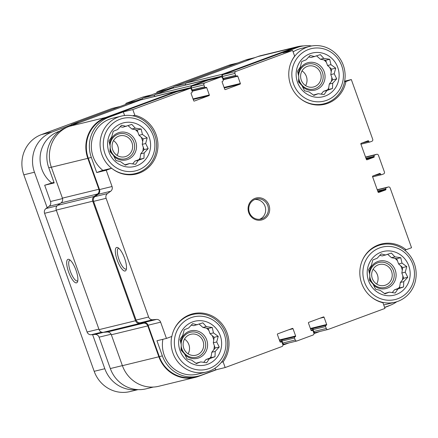 <?xml version="1.0" encoding="UTF-8"?>
<svg xmlns="http://www.w3.org/2000/svg" width="438" height="438" viewBox="0 0 438 438"><rect width="100%" height="100%" fill="white"/><g stroke="black" fill="none" stroke-linecap="round" stroke-linejoin="round"><path stroke-width="0.66" d="M128.12 125.711L131.871 129.007L137.121 130.031L138.999 135.271L143.116 138.89L142.251 144.354L144.129 149.593L140.751 153.809L139.886 159.268L134.909 161.113L132.654 163.927M120.165 126.724L122.777 127.234L131.811 124.403L135.287 128.175L141.173 129.046L142.416 134.439L147.168 137.904L145.668 143.516L148.181 148.602L144.168 152.977L143.938 158.282L138.326 160.281L135.588 164.343L129.703 163.473L125.356 165.159L120.603 161.699L115.988 160.516L113.48 155.43L109.998 151.657L110.228 146.352L108.985 140.954L111.723 136.897L113.223 131.28L117.57 129.593L121.578 125.219L126.193 126.401M129.703 163.473L124.874 164.825M136.672 165.832A22.502 21.44 76.3 0 0 142.722 127.622A22.502 21.44 76.3 0 0 107.874 140.516A22.502 21.44 76.3 0 0 136.672 165.832M199.175 324.147L202.925 327.449L208.176 328.473L210.054 333.712L214.166 337.331L213.301 342.79L215.178 348.029L211.806 352.251L210.941 357.709L205.959 359.549L203.708 362.368M191.22 325.16L193.831 325.669L202.86 322.839L206.342 326.611L212.227 327.482L213.47 332.88L218.217 336.34L216.717 341.958L219.23 347.044L215.222 351.413L214.992 356.724L209.375 358.717L206.637 362.779L200.752 361.908L196.405 363.6L191.658 360.135L187.042 358.957L184.529 353.871L181.047 350.099L181.277 344.794L180.04 339.395L182.777 335.333L184.278 329.715L188.619 328.029L192.632 323.66L197.248 324.837M200.752 361.908L195.928 363.266M207.721 364.274A22.502 21.44 76.3 0 0 213.771 326.064A22.502 21.44 76.3 0 0 178.928 338.957A22.502 21.44 76.3 0 0 207.721 364.274M387.712 254.379L391.462 257.681L396.713 258.705L398.591 263.944L402.708 267.563L401.843 273.022L403.716 278.267L400.343 282.483L399.478 287.941L394.501 289.786L392.245 292.6M379.757 255.398L382.369 255.907L391.402 253.076L394.879 256.849L400.765 257.719L402.007 263.112L406.76 266.578L405.26 272.19L407.767 277.276L403.759 281.65L403.529 286.956L397.918 288.954L395.175 293.017L389.289 292.146L384.947 293.832L380.195 290.367L375.58 289.19L373.066 284.103L369.59 280.331L369.82 275.026L368.577 269.627L371.315 265.565L372.815 259.953L377.162 258.261L381.17 253.892L385.785 255.075M389.289 292.146L384.465 293.498M396.259 294.506A22.502 21.44 76.3 0 0 402.314 256.296A22.502 21.44 76.3 0 0 367.466 269.189A22.502 21.44 76.3 0 0 396.259 294.506M316.658 55.944L320.413 59.239L325.664 60.263L327.542 65.508L331.654 69.122L330.789 74.586L332.666 79.826L329.294 84.041L328.429 89.505L323.447 91.345L321.196 94.159M308.708 56.956L311.319 57.466L320.348 54.635L323.83 58.407L329.715 59.278L330.958 64.676L335.705 68.136L334.205 73.754L336.718 78.84L332.71 83.209L332.48 88.514L326.863 90.513L324.125 94.575L318.24 93.705L313.893 95.391L309.146 91.931L304.53 90.748L302.017 85.662L298.535 81.89L298.765 76.584L297.522 71.191L300.265 67.129L301.766 61.512L306.107 59.825L310.115 55.456L314.736 56.633M318.24 93.705L313.416 95.057M325.21 96.064A22.502 21.44 76.3 0 0 331.259 57.854A22.502 21.44 76.3 0 0 296.416 70.748A22.502 21.44 76.3 0 0 325.21 96.064M102.131 170.563L111.63 168.247L106.226 170.245L96.727 172.561L102.131 170.563M132.643 115.796L134.838 115.26L132.802 109.571L123.308 111.887L108.936 117.203L105.897 117.948L177.056 91.613A1.544 1.473 -103.7 0 1 177.215 91.564L189.747 88.509A1.544 1.473 -103.7 0 1 191.494 89.5L192.183 91.438A1.029 0.98 -103.7 0 1 191.614 92.746L191.384 92.829A0.515 0.493 -103.7 0 0 191.094 93.486L193.695 100.745A0.515 0.493 -103.7 0 0 194.33 101.058L209.046 95.61L193.24 99.464M124.606 115.522L123.308 111.887M311.686 45.963A31.635 30.134 -103.7 0 0 300.643 46.472A31.635 30.134 -103.7 0 0 297.473 47.441L283.101 52.757L292.6 50.441L294.637 56.13A30.222 28.788 76.3 0 0 293.57 90.989A30.222 28.788 76.3 0 0 324.782 104.249A30.222 28.788 76.3 0 0 345.921 81.55L351.325 79.552L344.635 81.178M344.498 81.895L345.921 81.55M51.328 167.179L48.771 167.803L54.186 182.931L44.687 185.241L53.962 182.301M71.591 125.482L71.268 124.567L79.464 122.574M71.268 124.567L128.06 103.554A1.544 1.473 -103.7 0 1 128.214 103.51L136.327 101.528M142.284 99.525A1.544 1.473 -103.7 0 1 143.231 97.942L159.098 92.068A1.544 1.473 -103.7 0 1 159.251 92.024L167.371 90.042M173.328 88.038A1.544 1.473 -103.7 0 1 174.275 86.456L245.433 60.121A31.635 30.134 -103.7 0 1 248.603 59.152L255.19 57.548M153.327 387.066L146.095 388.829A31.635 30.134 -103.7 0 1 110.327 368.555L99.087 337.167A4.117 3.92 -103.7 0 0 95.019 334.435L91.148 334.741A4.117 3.92 -103.7 0 1 87.085 332.009L44.577 213.301A4.117 3.92 -103.7 0 1 45.968 208.554L49.127 206.26A4.117 3.92 -103.7 0 0 50.512 201.513L44.687 185.241M221.398 362.281L223.134 361.859L225.17 367.542L215.671 369.858L215.069 368.177M223.134 361.859A30.222 28.788 76.3 0 0 224.196 326.994A30.222 28.788 76.3 0 0 192.988 313.734A30.222 28.788 76.3 0 0 171.849 336.439L166.445 338.437L156.946 340.753L162.361 355.875L159.322 356.614L148.082 325.22A4.117 3.92 -103.7 0 0 144.02 322.494L140.149 322.801A4.117 3.92 -103.7 0 1 136.087 320.069L93.579 201.36A4.117 3.92 -103.7 0 1 94.969 196.607L98.128 194.319A4.117 3.92 -103.7 0 0 99.514 189.572L88.273 158.178A31.635 30.134 -103.7 0 1 105.897 117.948M404.619 250.109L406.141 249.742A30.222 28.788 76.3 0 0 381.525 243.971A30.222 28.788 76.3 0 0 359.817 273.411A30.222 28.788 76.3 0 0 382.932 302.724L384.969 308.412L328.177 329.431A1.544 1.473 -103.7 0 1 326.277 328.489L325.582 326.551A1.029 0.98 -103.7 0 1 326.157 325.242L310.58 329.009M406.141 249.742L411.545 247.738L390.143 187.968A1.544 1.473 -103.7 0 0 388.397 186.977L377.222 189.703L388.243 187.026A1.544 1.473 -103.7 0 1 388.397 186.977M48.771 167.803A31.635 30.134 -103.7 0 1 66.39 127.573L66.499 127.535M193.284 90.546L193.103 90.611A1.029 0.98 -103.7 0 1 191.839 89.982L190.968 87.562A1.544 1.473 -103.7 0 1 191.828 85.602L208.154 79.557A1.544 1.473 -103.7 0 1 209.523 79.771M193.333 90.524A1.029 0.98 -103.7 0 1 192.068 89.894L191.373 87.961A1.544 1.473 -103.7 0 1 192.233 85.996L208.099 80.127A1.544 1.473 -103.7 0 1 208.253 80.083L220.79 77.028A1.544 1.473 -103.7 0 1 222.531 78.013L223.227 79.951A1.029 0.98 -103.7 0 1 222.652 81.26L222.422 81.342A0.515 0.493 -103.7 0 0 222.137 81.999L224.738 89.259A0.515 0.493 -103.7 0 0 225.367 89.571L240.084 84.129L224.278 87.978M224.322 79.059L224.141 79.125A1.029 0.98 -103.7 0 1 222.876 78.495L222.011 76.075A1.544 1.473 -103.7 0 1 222.871 74.115L294.259 47.698A32.149 30.627 -103.7 0 1 297.479 46.713A32.149 30.627 -103.7 0 1 303.791 45.886M224.371 79.037A1.029 0.98 -103.7 0 1 223.106 78.413L222.416 76.475A1.544 1.473 -103.7 0 1 223.276 74.515L294.435 48.18A31.635 30.134 -103.7 0 1 297.605 47.211L300.643 46.472M328.018 329.475L315.486 332.53A1.544 1.473 -103.7 0 1 313.739 331.544L313.05 329.606A1.029 0.98 -103.7 0 1 313.619 328.297L310.597 329.064M319.904 331.451L315.584 333.05A1.544 1.473 -103.7 0 1 313.685 332.108L312.82 329.688A1.029 0.98 -103.7 0 1 313.389 328.38M389.732 305.45A32.149 30.627 -103.7 0 1 386.973 306.633L384.641 307.498M326.387 325.155A0.515 0.493 -103.7 0 0 326.671 324.503L324.071 317.243A0.515 0.493 -103.7 0 0 323.441 316.931L308.724 322.373A0.515 0.493 -103.7 0 0 308.44 323.03L311.035 330.29A0.515 0.493 -103.7 0 0 311.67 330.602L311.9 330.515A1.029 0.98 -103.7 0 1 313.165 331.144L313.86 333.083A1.544 1.473 -103.7 0 1 313 335.043L297.134 340.912A1.544 1.473 -103.7 0 1 296.98 340.961L284.448 344.016A1.544 1.473 -103.7 0 1 282.702 343.025L282.006 341.092A1.029 0.98 -103.7 0 1 282.581 339.784L279.559 340.55M288.861 342.938L284.541 344.536A1.544 1.473 -103.7 0 1 282.647 343.595L281.776 341.175A1.029 0.98 -103.7 0 1 282.351 339.866M75.982 270.18A12.51 3.778 -110.3 0 0 69.297 259.537A12.51 3.778 -110.3 0 0 68.744 272.392A12.51 3.778 -110.3 0 0 77.531 281.793A12.51 3.778 -110.3 0 0 75.982 270.18M220.79 77.028A1.544 1.473 -103.7 0 0 220.632 77.072L204.77 82.941A1.544 1.473 -103.7 0 0 203.911 84.906L204.601 86.844A1.029 0.98 -103.7 0 0 205.871 87.469L206.101 87.386A0.515 0.493 -103.7 0 1 206.731 87.699L209.331 94.958A0.515 0.493 -103.7 0 1 209.046 95.61M292.6 50.441L235.808 71.46A1.544 1.473 -103.7 0 0 234.949 73.42L235.644 75.358A1.029 0.98 -103.7 0 0 236.909 75.982L237.139 75.9A0.515 0.493 -103.7 0 1 237.774 76.212L240.369 83.472A0.515 0.493 -103.7 0 1 240.084 84.129M351.325 79.552L372.727 139.322A1.544 1.473 -103.7 0 1 371.867 141.288L370.028 141.967A1.029 0.98 -103.7 0 1 368.763 141.343L364.334 142.153M388.243 187.026L386.404 187.705A1.029 0.98 -103.7 0 0 385.829 189.013L385.916 189.254A0.515 0.493 -103.7 0 1 385.632 189.911L378.733 192.463A0.515 0.493 -103.7 0 1 378.098 192.151L372.552 176.662A0.515 0.493 -103.7 0 1 372.842 176.005L379.741 173.453A0.515 0.493 -103.7 0 1 380.37 173.766L380.458 174.012A1.029 0.98 -103.7 0 0 381.722 174.636L383.562 173.957A1.544 1.473 -103.7 0 0 384.422 171.992L378.443 155.298A1.544 1.473 -103.7 0 0 376.543 154.357L374.709 155.036A1.029 0.98 -103.7 0 0 374.134 156.344L374.222 156.585A0.515 0.493 -103.7 0 1 373.932 157.242L367.033 159.793A0.515 0.493 -103.7 0 1 366.403 159.481L360.857 143.993A0.515 0.493 -103.7 0 1 361.142 143.335L368.04 140.784A0.515 0.493 -103.7 0 1 368.676 141.096M296.98 340.961A1.544 1.473 -103.7 0 1 295.234 339.97L294.544 338.037A1.029 0.98 -103.7 0 1 295.113 336.729L279.537 340.496M225.17 367.542L281.962 346.529A1.544 1.473 -103.7 0 0 282.822 344.569L282.127 342.631A1.029 0.98 -103.7 0 0 280.862 342.001L280.632 342.089A0.515 0.493 -103.7 0 1 279.997 341.777L277.396 334.517A0.515 0.493 -103.7 0 1 277.687 333.86L292.398 328.418A0.515 0.493 -103.7 0 1 293.033 328.73L295.634 335.99A0.515 0.493 -103.7 0 1 295.343 336.641M154.537 96.535L154.504 96.448A1.544 1.473 -103.7 0 1 155.364 94.488L171.691 88.443A1.544 1.473 -103.7 0 1 171.844 88.399L208.307 79.513M185.575 85.049L185.542 84.961A1.544 1.473 -103.7 0 1 186.402 83.001L257.796 56.584A32.149 30.627 -103.7 0 1 261.015 55.599L297.479 46.713M216.974 369.541L198.436 376.401A32.149 30.627 -103.7 0 1 195.217 377.386A32.149 30.627 -103.7 0 1 158.863 356.784L147.798 325.877L111.334 334.763L122.399 365.675A32.149 30.627 -103.7 0 0 158.753 386.272L195.217 377.386M178.48 91.257A1.544 1.473 -103.7 0 0 177.116 91.044L105.722 117.461A32.149 30.627 -103.7 0 0 87.814 158.348L98.878 189.254A4.117 3.92 -103.7 0 1 97.493 194.007L94.126 196.448A4.117 3.92 -103.7 0 0 92.741 201.195L135.545 320.742A4.117 3.92 -103.7 0 0 139.612 323.474L143.73 323.145A4.117 3.92 -103.7 0 1 147.798 325.877M143.73 323.145L107.266 332.031A4.117 3.92 -103.7 0 1 111.334 334.763M107.266 332.031L103.144 332.36A4.117 3.92 -103.7 0 1 99.081 329.633L56.272 210.081A4.117 3.92 -103.7 0 1 57.663 205.334L61.03 202.893A4.117 3.92 -103.7 0 0 62.415 198.14L51.35 167.234A32.149 30.627 -103.7 0 1 69.259 126.347L140.647 99.93A1.544 1.473 -103.7 0 1 140.806 99.886L177.27 90.994M215.671 369.858L201.305 375.174A31.635 30.134 -103.7 0 1 198.135 376.143L195.096 376.888A31.635 30.134 -103.7 0 1 159.322 356.614M198.135 376.143A31.635 30.134 -103.7 0 1 162.361 355.875M166.445 338.437L160.62 322.171L148.082 325.22M106.226 170.245L112.051 186.517A4.117 3.92 -103.7 0 1 110.661 191.264L107.502 193.558A4.117 3.92 -103.7 0 0 106.116 198.304L148.619 317.013A4.117 3.92 -103.7 0 0 152.687 319.745L156.552 319.439A4.117 3.92 -103.7 0 1 160.62 322.171M124.606 258.332A12.51 3.778 -110.3 0 0 117.915 247.689A12.51 3.778 -110.3 0 0 117.362 260.544A12.51 3.778 -110.3 0 0 126.149 269.945A12.51 3.778 -110.3 0 0 124.606 258.332M108.936 117.203A31.635 30.134 -103.7 0 0 91.312 157.434L96.727 172.561M132.802 109.571L189.594 88.558A1.544 1.473 -103.7 0 1 189.747 88.509M396.713 301.749A31.635 30.134 -103.7 0 1 389.842 305.412L384.586 307.356M262.696 219.641A11.317 10.78 76.3 0 0 265.74 200.429A11.317 10.78 76.3 0 0 248.215 206.911A11.317 10.78 76.3 0 0 262.696 219.641M111.63 168.247A30.222 28.788 76.3 0 0 136.245 174.017A30.222 28.788 76.3 0 0 157.954 144.578A30.222 28.788 76.3 0 0 134.838 115.26M70.222 260.194A11.016 3.329 -110.3 0 0 69.801 260.26A11.016 3.329 -110.3 0 0 70.502 271.741A11.016 3.329 -110.3 0 0 77.449 280.917A11.016 3.329 -110.3 0 0 77.805 280.692M118.84 248.346A11.016 3.329 -110.3 0 0 118.424 248.406A11.016 3.329 -110.3 0 0 119.125 259.893A11.016 3.329 -110.3 0 0 126.067 269.069A11.016 3.329 -110.3 0 0 126.429 268.844M189.38 315.278A30.222 28.788 76.3 0 0 188.34 315.322M162.876 339.308A29.576 28.174 76.3 0 0 197.648 374.145L206.386 372.015A29.576 28.174 76.3 0 0 209.348 371.112A29.576 28.174 76.3 0 0 226.331 335.043A29.576 28.174 76.3 0 0 192.381 314.544A29.576 28.174 76.3 0 0 173.683 330.416M131.395 174.746A30.222 28.788 76.3 0 0 132.336 174.308M121.326 116.108A29.576 28.174 76.3 0 0 100.954 151.515A29.576 28.174 76.3 0 0 135.331 173.579A29.576 28.174 76.3 0 0 138.293 172.671A29.576 28.174 76.3 0 0 155.276 136.601A29.576 28.174 76.3 0 0 121.326 116.108L112.588 118.238A29.576 28.174 76.3 0 0 91.849 140.729A29.576 28.174 76.3 0 0 102.897 170.377M293.115 51.876A29.576 28.174 -103.7 0 1 298.168 49.374A29.576 28.174 -103.7 0 1 301.13 48.47L309.863 46.34A29.576 28.174 76.3 0 0 291.171 62.212M319.932 104.983A30.222 28.788 76.3 0 0 320.873 104.54M371.024 296.761A29.576 28.174 76.3 0 0 394.923 302.253L386.185 304.377A29.576 28.174 -103.7 0 1 383.693 304.864M377.917 245.51A30.222 28.788 76.3 0 0 376.883 245.554M394.923 302.253A29.576 28.174 76.3 0 0 397.885 301.344A29.576 28.174 76.3 0 0 414.868 265.275A29.576 28.174 76.3 0 0 380.918 244.782A29.576 28.174 76.3 0 0 362.221 260.654M397.775 298.738A27.003 25.727 76.3 0 0 405.04 252.89A27.003 25.727 76.3 0 0 363.222 268.363A27.003 25.727 76.3 0 0 397.775 298.738M171.751 336.472A29.576 28.174 76.3 0 0 206.386 372.015M209.238 368.506A27.003 25.727 76.3 0 0 216.498 322.653A27.003 25.727 76.3 0 0 174.685 338.125A27.003 25.727 76.3 0 0 209.238 368.506M385.571 285.105A10.769 10.26 76.3 0 0 391.758 271.971A10.769 10.26 76.3 0 0 379.396 264.508A10.769 10.26 76.3 0 0 371.977 277.402A10.769 10.26 76.3 0 0 384.493 285.434A10.769 10.26 76.3 0 0 385.571 285.105M376.664 284.065A10.769 10.26 76.3 0 0 373.072 269.326M369.738 276.132A12.861 12.253 76.3 0 0 386.278 287.071A12.861 12.253 76.3 0 0 393.893 272.277A12.861 12.253 76.3 0 0 380.627 262.192A12.861 12.253 76.3 0 0 369.661 274.434M373.483 285.007A14.147 13.474 76.3 0 0 387.367 288.122A14.147 13.474 76.3 0 0 395.859 272.381A14.147 13.474 76.3 0 0 382.188 260.703A14.147 13.474 76.3 0 0 369.212 272.611M369.623 278.448A14.147 13.474 76.3 0 0 371.249 282.192M398.503 288.303A21.216 20.214 76.3 0 0 399.691 286.583M402.374 279.948A21.216 20.214 76.3 0 0 402.867 275.885M402.287 270.213A21.216 20.214 76.3 0 0 400.781 265.871M397.447 260.747A21.216 20.214 76.3 0 0 395.016 258.371M197.034 354.873A10.769 10.26 76.3 0 0 203.221 341.739A10.769 10.26 76.3 0 0 190.853 334.271A10.769 10.26 76.3 0 0 183.434 347.17A10.769 10.26 76.3 0 0 195.956 355.202A10.769 10.26 76.3 0 0 197.034 354.873M188.121 353.833A10.769 10.26 76.3 0 0 184.529 339.094M181.195 345.894A12.861 12.253 76.3 0 0 197.735 356.839A12.861 12.253 76.3 0 0 205.356 342.045A12.861 12.253 76.3 0 0 192.09 331.96A12.861 12.253 76.3 0 0 181.124 344.202M184.94 354.775A14.147 13.474 76.3 0 0 198.83 357.89A14.147 13.474 76.3 0 0 207.322 342.144A14.147 13.474 76.3 0 0 193.651 330.471A14.147 13.474 76.3 0 0 180.67 342.374M181.086 348.21A14.147 13.474 76.3 0 0 182.706 351.96M209.966 358.07A21.216 20.214 76.3 0 0 211.154 356.351M213.832 349.716A21.216 20.214 76.3 0 0 214.324 345.648M213.749 339.981A21.216 20.214 76.3 0 0 212.238 335.634M208.91 330.515A21.216 20.214 76.3 0 0 206.473 328.139M59.519 131.236A29.576 28.174 76.3 0 0 40.405 154.181A29.576 28.174 76.3 0 0 51.618 182.87M299.97 98.32A29.576 28.174 76.3 0 0 323.874 103.811A29.576 28.174 76.3 0 0 326.83 102.908A29.576 28.174 76.3 0 0 343.819 66.833A29.576 28.174 76.3 0 0 309.863 46.34M326.726 100.302A27.003 25.727 76.3 0 0 333.986 54.449A27.003 25.727 76.3 0 0 292.173 69.921A27.003 25.727 76.3 0 0 326.726 100.302M138.189 170.064A27.003 25.727 76.3 0 0 145.449 124.217A27.003 25.727 76.3 0 0 103.631 139.689A27.003 25.727 76.3 0 0 138.189 170.064M314.522 86.669A10.769 10.26 76.3 0 0 320.709 73.529A10.769 10.26 76.3 0 0 308.341 66.067A10.769 10.26 76.3 0 0 300.922 78.96A10.769 10.26 76.3 0 0 313.444 86.998A10.769 10.26 76.3 0 0 314.522 86.669M305.609 85.629A10.769 10.26 76.3 0 0 302.017 70.89M298.683 77.69A12.861 12.253 76.3 0 0 315.223 88.635A12.861 12.253 76.3 0 0 322.844 73.841A12.861 12.253 76.3 0 0 309.578 63.751A12.861 12.253 76.3 0 0 298.612 75.998M302.428 86.565A14.147 13.474 76.3 0 0 316.318 89.681A14.147 13.474 76.3 0 0 324.804 73.94A14.147 13.474 76.3 0 0 311.139 62.262A14.147 13.474 76.3 0 0 298.158 74.17M298.574 80.006A14.147 13.474 76.3 0 0 300.194 83.757M327.454 89.861A21.216 20.214 76.3 0 0 328.642 88.147M331.32 81.506A21.216 20.214 76.3 0 0 331.812 77.444M331.232 71.777A21.216 20.214 76.3 0 0 329.726 67.43M326.392 62.311A21.216 20.214 76.3 0 0 323.961 59.935M125.985 156.432A10.769 10.26 76.3 0 0 132.167 143.297A10.769 10.26 76.3 0 0 119.804 135.835A10.769 10.26 76.3 0 0 112.385 148.728A10.769 10.26 76.3 0 0 124.907 156.766A10.769 10.26 76.3 0 0 125.985 156.432M117.072 155.391A10.769 10.26 76.3 0 0 113.48 140.653M110.146 147.458A12.861 12.253 76.3 0 0 126.686 158.397A12.861 12.253 76.3 0 0 134.307 143.604A12.861 12.253 76.3 0 0 121.041 133.519A12.861 12.253 76.3 0 0 110.069 145.761M113.891 156.333A14.147 13.474 76.3 0 0 127.776 159.448A14.147 13.474 76.3 0 0 136.267 143.708A14.147 13.474 76.3 0 0 122.596 132.03A14.147 13.474 76.3 0 0 109.62 143.938M110.037 149.774A14.147 13.474 76.3 0 0 111.657 153.519M138.912 159.629A21.216 20.214 76.3 0 0 140.105 157.91M142.783 151.274A21.216 20.214 76.3 0 0 143.275 147.212M142.695 141.54A21.216 20.214 76.3 0 0 141.189 137.198M137.855 132.073A21.216 20.214 76.3 0 0 135.424 129.703M259.625 219.29A10.288 9.8 76.3 0 0 265.368 207.415A10.288 9.8 76.3 0 0 254.801 199.509M262.044 218.748A10.288 9.8 76.3 0 0 267.952 206.199A10.288 9.8 76.3 0 0 256.142 199.071A10.288 9.8 76.3 0 0 249.058 211.39A10.288 9.8 76.3 0 0 261.015 219.06A10.288 9.8 76.3 0 0 262.044 218.748M323.447 91.345L326.863 90.513M320.413 59.239L323.83 58.407M325.664 60.263L329.715 59.278M327.542 65.508L330.958 64.676M331.654 69.122L335.705 68.136M330.789 74.586L334.205 73.754M332.666 79.826L336.718 78.84M329.294 84.041L332.71 83.209M328.429 89.505L332.48 88.514M394.501 289.786L397.918 288.954M391.462 257.681L394.879 256.849M396.713 258.705L400.765 257.719M398.591 263.944L402.007 263.112M402.708 267.563L406.76 266.578M401.843 273.022L405.26 272.19M403.716 278.267L407.767 277.276M400.343 282.483L403.759 281.65M399.478 287.941L403.529 286.956M205.959 359.549L209.375 358.717M202.925 327.449L206.342 326.611M208.176 328.473L212.227 327.482M210.054 333.712L213.47 332.88M214.166 337.331L218.217 336.34M213.301 342.79L216.717 341.958M215.178 348.029L219.23 347.044M211.806 352.251L215.222 351.413M210.941 357.709L214.992 356.724M134.909 161.113L138.326 160.281M131.871 129.007L135.287 128.175M137.121 130.031L141.173 129.046M138.999 135.271L142.416 134.439M143.116 138.89L147.168 137.904M142.251 144.354L145.668 143.516M144.129 149.593L148.181 148.602M140.751 153.809L144.168 152.977M139.886 159.268L143.938 158.282M47.156 207.689L34.46 172.227A31.635 30.134 -103.7 0 1 52.084 131.997L71.372 124.857M138.052 389.617L129.955 391.594A31.635 30.134 -103.7 0 1 94.186 371.32L23.827 174.817A31.635 30.134 -103.7 0 1 41.451 134.586L112.15 108.427A1.029 0.98 -103.7 0 1 112.358 108.372M136.404 101.501A1.029 0.98 -103.7 0 1 137.045 100.559L142.509 98.534M125.81 104.386A1.029 0.98 -103.7 0 1 126.407 103.149L143.193 96.94A1.029 0.98 -103.7 0 1 143.401 96.891M167.447 90.014A1.029 0.98 -103.7 0 1 168.082 89.073L173.552 87.047M156.848 92.9A1.029 0.98 -103.7 0 1 157.445 91.662L228.149 65.503A31.635 30.134 -103.7 0 1 231.313 64.534L237.741 62.968M137.428 389.585A31.635 30.134 -103.7 0 1 104.819 368.73L92.61 334.627M62.546 198.578L50.512 201.513M136.256 101.556L128.06 103.554M122.383 365.62L110.327 368.555M111.104 334.238L99.087 337.167M103.697 332.316L95.019 334.435M101.654 332.185L91.148 334.741M98.9 329.13L87.085 332.009M56.398 210.421L44.577 213.301M57.093 205.838L45.968 208.554M60.055 203.599L49.127 206.26M209.331 94.958L193.043 98.928M206.731 87.699L192.123 91.257M154.592 95.172L143.231 97.942M167.294 90.069L159.098 92.068M240.369 83.472L224.086 87.441M237.774 76.212L223.161 79.771M185.63 83.685L174.275 86.456M253.629 58.123L245.433 60.121M368.763 141.343L362.253 142.925M373.932 157.242L366.272 159.109M374.222 156.585L366.075 158.572M374.134 156.344L365.993 158.326M380.458 174.012L373.948 175.594M380.37 173.766L376.034 174.828M385.632 189.911L377.967 191.778M385.916 189.254L377.775 191.242M385.829 189.013L377.687 190.995M326.157 325.242L313.619 328.297M326.671 324.503L310.389 328.473M324.071 317.243L319.735 318.3M311.9 330.515L311.445 330.63M295.113 336.729L282.581 339.784M295.634 335.99L279.345 339.959M293.033 328.73L288.697 329.787M158.863 356.784L122.399 365.675M139.612 323.474L103.144 332.36M135.545 320.742L99.081 329.633M92.741 201.195L56.272 210.081M94.126 196.448L57.663 205.334M97.493 194.007L61.03 202.893M98.878 189.254L62.415 198.14M87.814 158.348L51.35 167.234M105.722 117.461L69.259 126.347M177.116 91.044L140.647 99.93M190.968 87.562L154.504 96.448M191.828 85.602L155.364 94.488M208.154 79.557L171.691 88.443M222.011 76.075L185.542 84.961M222.871 74.115L186.402 83.001M294.259 47.698L257.796 56.584M312.82 329.688L310.985 330.137M281.776 341.175L279.942 341.624M156.552 319.439L144.02 322.494M152.687 319.745L140.149 322.801M148.619 317.013L136.087 320.069M106.116 198.304L93.579 201.36M107.502 193.558L94.969 196.607M110.661 191.264L98.128 194.319M112.051 186.517L99.514 189.572M91.312 157.434L88.273 158.178M189.594 88.558L177.056 91.613M204.601 86.844L192.068 89.894M203.911 84.906L191.373 87.961M204.77 82.941L192.233 85.996M220.632 77.072L208.099 80.127M235.644 75.358L223.106 78.413M234.949 73.42L222.416 76.475M235.808 71.46L223.276 74.515M297.473 47.441L294.435 48.18M374.709 155.036L365.604 157.253M376.543 154.357L365.527 157.039M386.404 187.705L377.304 189.922M326.277 328.489L313.739 331.544M325.582 326.551L313.05 329.606M295.234 339.97L282.702 343.025M294.544 338.037L282.006 341.092M41.451 134.586L52.084 131.997M23.827 174.817L34.46 172.227M112.15 108.427L120.187 106.467M126.407 103.149L137.045 100.559M143.193 96.94L151.225 94.98M157.445 91.662L168.082 89.073M228.149 65.503L236.186 63.543M94.186 371.32L104.819 368.73M192.999 90.639L191.992 90.885M224.042 79.158L223.03 79.404M315.431 333.099L313.947 333.46M284.388 344.586L282.904 344.947M205.767 87.501L193.229 90.556M236.805 76.015L224.272 79.07M369.924 142L360.928 144.19M376.702 154.307L365.527 157.028M381.624 174.669L372.629 176.859M312.004 330.487L311.429 330.624M375.935 245.992L380.918 244.782M187.398 315.76L192.381 314.544M318.891 105.027L323.874 103.811M130.354 174.789L135.331 173.579M112.254 108.394L120.236 106.45M143.292 96.907L151.28 94.964"/></g></svg>
